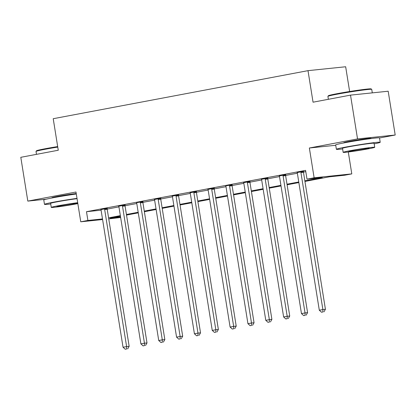 <?xml version="1.0" encoding="UTF-8"?>
<svg xmlns="http://www.w3.org/2000/svg" width="416" height="416" viewBox="0 0 416 416"><rect width="100%" height="100%" fill="white"/><g stroke="black" fill="none" stroke-linecap="round" stroke-linejoin="round"><path stroke-width="0.62" d="M76.232 193.539A13.848 0.541 170.9 0 0 57.621 196.409A13.848 0.541 170.9 0 0 51.886 197.777A13.848 0.541 170.9 0 0 52.712 197.829M370.36 138.653A13.848 0.541 170.9 0 0 371.129 138.346A13.848 0.541 170.9 0 0 363.678 139.053A13.848 0.541 170.9 0 0 349.513 141.357A13.848 0.541 170.9 0 0 343.777 142.73A13.848 0.541 170.9 0 0 344.609 142.782M120.64 217.485L108.753 218.904M349.632 91.52L345.665 66.758L308.001 70.658L53.217 118.711L58.266 150.244L20.8 157.31L27.815 201.105L46.046 199.217M308.001 70.658L313.05 102.19L350.516 95.124L388.185 91.224L395.2 135.018L357.531 138.918L309.358 148.008L314.132 177.788L351.796 173.888L344.661 175.23L329.389 176.816L304.938 181.423M379.522 137.977L395.2 135.018M348.291 151.991L351.796 173.888M350.516 95.124L357.531 138.918M304.845 180.835L322.265 177.549L306.992 179.135L305.588 170.373L86.492 211.697L101.088 210.184M107.193 209.092L118.94 206.872A1.773 1.451 -95.9 0 0 118.737 206.253L118.628 206.045M125.034 205.728L136.786 203.507M142.875 202.358L154.627 200.143A1.773 1.451 -95.9 0 0 154.419 199.524L154.31 199.316M160.716 198.994L172.468 196.778M178.558 195.629L190.31 193.414M196.399 192.265L208.151 190.05A1.773 1.451 -95.9 0 0 207.948 189.431L207.839 189.223M214.245 188.9L225.992 186.685M232.086 185.536L243.833 183.321A1.773 1.451 -95.9 0 0 243.63 182.697L243.521 182.489M249.928 182.172L261.68 179.956M267.769 178.807L279.521 176.587A1.773 1.451 -95.9 0 0 279.313 175.968L279.204 175.76M285.61 175.443L297.362 173.222M303.451 172.073L305.791 171.636M303.514 171.392L297.144 172.583M285.672 174.756L279.302 175.947M267.831 178.121L261.461 179.312M249.985 181.49L243.62 182.676M232.144 184.855L225.68 185.853M214.302 188.219L207.938 189.41M196.461 191.584L190.091 192.774M178.62 194.948L172.25 196.139M160.779 198.312L154.409 199.503M142.938 201.677L136.469 202.68M125.091 205.041L118.726 206.232M107.25 208.406L100.885 209.596M102.591 219.539L80.756 221.801L75.988 192.02L27.815 201.105M80.756 221.801L87.896 220.454L102.492 218.941M86.492 211.697L87.896 220.454M306.992 179.135L314.132 177.788M120.437 216.221L110.292 218.135L120.578 217.069M298.86 182.572L287.097 184.792M281.018 185.936L269.256 188.157M263.172 189.301L251.415 191.521M245.331 192.665L233.568 194.886M227.49 196.03L215.727 198.25M209.648 199.394L197.886 201.614M191.807 202.764L180.045 204.979M173.966 206.128L162.204 208.343M156.125 209.492L144.362 211.708M138.284 212.857L126.521 215.077M108.581 217.854L120.344 215.634M126.422 214.484L138.185 212.269M144.269 211.12L156.031 208.905M162.11 207.756L173.872 205.54M179.951 204.391L191.714 202.171M197.792 201.027L209.555 198.806M215.634 197.662L227.396 195.442M233.475 194.298L245.237 192.078M251.316 190.934L263.078 188.713M269.162 187.564L280.925 185.349M287.004 184.2L298.766 181.984M309.358 148.008L335.738 145.272M300.966 171.657L300.929 171.891A1.773 1.451 -95.9 0 0 300.934 172.567L322.873 309.556L319.306 310.232L297.362 173.238A1.773 1.451 -95.9 0 0 297.154 172.604L297.045 172.396M303.545 171.194L303.477 171.626A1.773 1.451 -95.9 0 0 303.477 172.302L325.421 309.296L322.873 309.556L322.93 311.958L321.506 312.229L322.93 311.958M323.95 311.854L325.421 309.296M319.306 310.232L321.506 312.229M283.124 175.022L283.088 175.256A1.773 1.451 -95.9 0 0 283.088 175.932L305.032 312.92L301.465 313.596L279.521 176.602M285.704 174.559L285.631 174.996A1.773 1.451 -95.9 0 0 285.636 175.666L307.58 312.66L305.032 312.92L305.089 315.323L303.664 315.593L305.089 315.323M306.108 315.219L307.58 312.66M301.465 313.596L303.664 315.593M265.283 178.386L265.247 178.62A1.773 1.451 -95.9 0 0 265.247 179.296L287.191 316.285L283.624 316.961L261.68 179.967A1.773 1.451 -95.9 0 0 261.472 179.332L261.362 179.124M267.862 177.923L267.79 178.36A1.773 1.451 -95.9 0 0 267.795 179.031L289.734 316.025L287.191 316.285L287.248 318.687L285.823 318.958L287.248 318.687M288.267 318.583L289.734 316.025M283.624 316.961L285.823 318.958M247.442 181.75L247.406 181.99A1.773 1.451 -95.9 0 0 247.406 182.66L269.35 319.654L265.782 320.325L243.838 183.331M250.016 181.288L249.948 181.724A1.773 1.451 -95.9 0 0 249.954 182.395L271.892 319.389L269.35 319.654L269.407 322.052L267.977 322.322L269.407 322.052M270.426 321.948L271.892 319.389M265.782 320.325L267.977 322.322M229.601 185.115L229.564 185.354A1.773 1.451 -95.9 0 0 229.564 186.025L251.508 323.019L247.936 323.69L225.997 186.701A1.773 1.451 -95.9 0 0 225.789 186.066M232.175 184.652L232.107 185.089A1.773 1.451 -95.9 0 0 232.107 185.76L254.051 322.754L251.508 323.019L251.566 325.416L250.136 325.686L251.566 325.416M252.585 325.312L254.051 322.754M247.936 323.69L250.136 325.686M327.917 96.361L328.359 95.753A21.663 0.848 -9.1 0 1 337.319 93.647A21.663 0.848 -9.1 0 1 359.096 90.09A21.663 0.848 -9.1 0 1 371.103 88.904L371.717 89.346A22.194 0.868 170.9 0 0 359.408 90.563A22.194 0.868 170.9 0 0 337.095 94.203A22.194 0.868 170.9 0 0 327.917 96.361A22.194 0.868 170.9 0 0 327.907 96.398L328.375 99.299M372.294 92.872L371.738 89.378A22.194 0.868 170.9 0 0 371.717 89.346M374.171 143.863A22.194 0.868 170.9 0 0 380.208 142.282A22.194 0.868 170.9 0 0 368.269 143.411A22.194 0.868 170.9 0 0 345.571 147.108A22.194 0.868 170.9 0 0 336.383 149.302A22.194 0.868 170.9 0 0 342.612 148.918M380.208 142.282L379.512 137.904A22.194 0.868 170.9 0 0 367.567 139.032A22.194 0.868 170.9 0 0 344.869 142.73A22.194 0.868 170.9 0 0 335.681 144.924L336.383 149.302M343.164 152.35L342.519 148.32A15.98 0.624 -9.1 0 1 349.133 146.739A15.98 0.624 -9.1 0 1 365.477 144.076A15.98 0.624 -9.1 0 1 374.072 143.265L374.722 147.295A15.98 0.624 170.9 0 0 366.122 148.106A15.98 0.624 170.9 0 0 349.778 150.769A15.98 0.624 170.9 0 0 343.164 152.35A15.98 0.624 170.9 0 0 351.759 151.533A15.98 0.624 170.9 0 0 368.103 148.871A15.98 0.624 170.9 0 0 374.722 147.295M353.038 150.431A10.296 0.406 170.9 0 0 348.774 151.45A10.296 0.406 170.9 0 0 354.312 150.925A10.296 0.406 170.9 0 0 364.848 149.209A10.296 0.406 170.9 0 0 369.112 148.195A10.296 0.406 170.9 0 0 363.568 148.715A10.296 0.406 170.9 0 0 353.038 150.431M57.762 147.082A22.194 0.868 170.9 0 0 45.204 149.256A22.194 0.868 170.9 0 0 36.026 151.414L36.468 150.805A21.663 0.848 -9.1 0 1 45.422 148.699A21.663 0.848 -9.1 0 1 57.684 146.578M77.007 198.375A22.194 0.868 170.9 0 0 53.68 202.16A22.194 0.868 170.9 0 0 44.486 204.355A22.194 0.868 170.9 0 0 50.721 203.965M76.305 193.996A22.194 0.868 170.9 0 0 52.978 197.782A22.194 0.868 170.9 0 0 43.784 199.976L44.486 204.355M77.698 202.701A15.98 0.624 170.9 0 0 57.886 205.821A15.98 0.624 170.9 0 0 51.267 207.402L50.622 203.372A15.98 0.624 -9.1 0 1 57.242 201.791A15.98 0.624 -9.1 0 1 77.054 198.671M51.267 207.402A15.98 0.624 170.9 0 0 59.868 206.586A15.98 0.624 170.9 0 0 76.211 203.923A15.98 0.624 170.9 0 0 77.844 203.611M61.142 205.483A10.296 0.406 170.9 0 0 56.878 206.502A10.296 0.406 170.9 0 0 62.421 205.977A10.296 0.406 170.9 0 0 72.951 204.261A10.296 0.406 170.9 0 0 77.215 203.242A10.296 0.406 170.9 0 0 71.677 203.767A10.296 0.406 170.9 0 0 61.142 205.483M36.026 151.414A22.194 0.868 170.9 0 0 36.015 151.45L36.478 154.352M211.76 188.479L211.723 188.718A1.773 1.451 -95.9 0 0 211.723 189.389L233.667 326.383L230.095 327.054L208.156 190.065M214.334 188.016L214.266 188.453A1.773 1.451 -95.9 0 0 214.266 189.129L236.21 326.118L233.667 326.383L233.724 328.78L232.294 329.051L233.724 328.78M234.738 328.676L236.21 326.118M230.095 327.054L232.294 329.051M193.918 191.849L193.877 192.083A1.773 1.451 -95.9 0 0 193.882 192.754L215.821 329.748L212.254 330.418L190.31 193.43A1.773 1.451 -95.9 0 0 190.102 192.795L189.998 192.587M196.492 191.381L196.425 191.818A1.773 1.451 -95.9 0 0 196.425 192.494L218.369 329.482L215.821 329.748L215.883 332.15L214.453 332.415L215.883 332.15M216.897 332.041L218.369 329.482M212.254 330.418L214.453 332.415M176.072 195.213L176.036 195.447A1.773 1.451 -95.9 0 0 176.041 196.118L197.98 333.112L194.412 333.783L172.468 196.794A1.773 1.451 -95.9 0 0 172.26 196.16L172.156 195.952M178.651 194.745L178.584 195.182A1.773 1.451 -95.9 0 0 178.584 195.858L200.528 332.847L197.98 333.112L198.037 335.514L196.612 335.78L198.037 335.514M199.056 335.405L200.528 332.847M194.412 333.783L196.612 335.78M158.231 198.578L158.194 198.812A1.773 1.451 -95.9 0 0 158.194 199.488L180.138 336.476L176.571 337.152L154.627 200.158M160.81 198.11L160.742 198.546A1.773 1.451 -95.9 0 0 160.742 199.222L182.686 336.211L180.138 336.476L180.196 338.879L178.771 339.149L180.196 338.879M181.215 338.77L182.686 336.211M176.571 337.152L178.771 339.149M140.39 201.942L140.353 202.176A1.773 1.451 -95.9 0 0 140.353 202.852L162.297 339.841L158.73 340.517L136.786 203.523A1.773 1.451 -95.9 0 0 136.578 202.888M142.969 201.479L142.896 201.916A1.773 1.451 -95.9 0 0 142.901 202.587L164.84 339.581L162.297 339.841L162.354 342.243L160.93 342.514L162.354 342.243M163.374 342.139L164.84 339.581M158.73 340.517L160.93 342.514M122.548 205.306L122.512 205.54A1.773 1.451 -95.9 0 0 122.512 206.216L144.456 343.205L140.889 343.881L118.945 206.887M125.128 204.844L125.055 205.28A1.773 1.451 -95.9 0 0 125.06 205.951L146.999 342.945L144.456 343.205L144.513 345.608L143.083 345.878L144.513 345.608M145.532 345.504L146.999 342.945M140.889 343.881L143.083 345.878M104.707 208.671L104.671 208.905A1.773 1.451 -95.9 0 0 104.671 209.581L126.615 346.575L123.042 347.246L101.104 210.252A1.773 1.451 -95.9 0 0 100.896 209.617L100.786 209.409M107.281 208.208L107.214 208.645A1.773 1.451 -95.9 0 0 107.214 209.316L129.158 346.31L126.615 346.575L126.672 348.972L125.242 349.242L126.672 348.972M127.691 348.868L129.158 346.31M123.042 347.246L125.242 349.242M300.929 171.891L303.477 171.626M300.934 172.567L303.477 172.302M283.088 175.256L285.631 174.996M283.088 175.932L285.636 175.666M265.247 178.62L267.79 178.36M265.247 179.296L267.795 179.031M247.406 181.99L249.948 181.724M247.406 182.66L249.954 182.395M229.564 185.354L232.107 185.089M229.564 186.025L232.107 185.76M211.723 188.718L214.266 188.453M211.723 189.389L214.266 189.129M193.877 192.083L196.425 191.818M193.882 192.754L196.425 192.494M176.036 195.447L178.584 195.182M176.041 196.118L178.584 195.858M158.194 198.812L160.742 198.546M158.194 199.488L160.742 199.222M140.353 202.176L142.896 201.916M140.353 202.852L142.901 202.587M122.512 205.54L125.055 205.28M122.512 206.216L125.06 205.951M104.671 208.905L107.214 208.645M104.671 209.581L107.214 209.316M369.403 138.783L369.335 138.367M345.556 142.6L345.493 142.184M53.664 197.652L53.596 197.236"/></g></svg>
